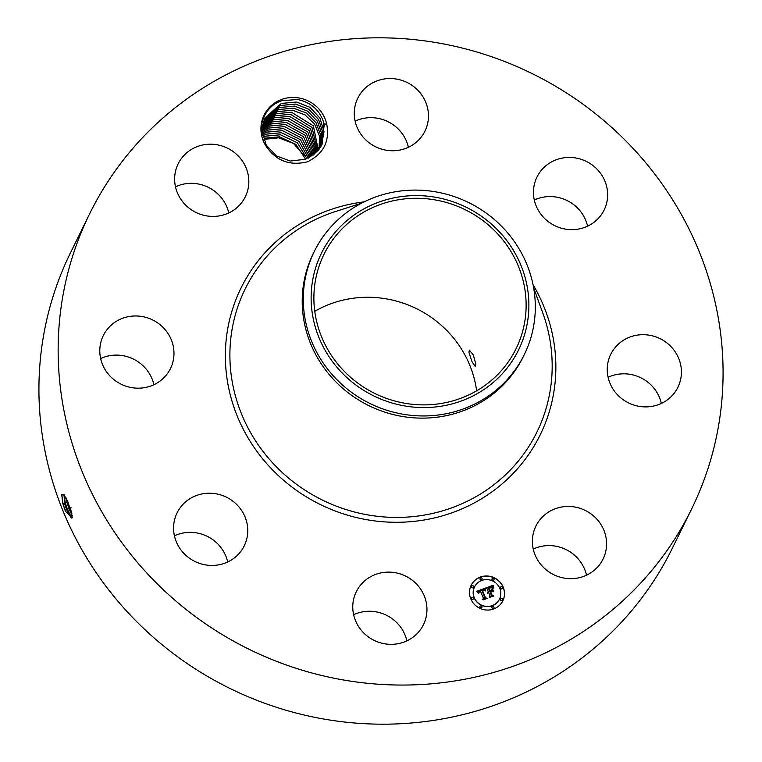<?xml version="1.0" encoding="UTF-8"?>
<svg xmlns="http://www.w3.org/2000/svg" width="762" height="762" viewBox="0 0 762 762"><rect width="100%" height="100%" fill="white"/><g stroke="black" fill="none" stroke-linecap="round" stroke-linejoin="round"><path stroke-width="1.14" d="M691.505 509.216L672.294 548.345A335.232 320.754 -153.8 0 1 281.178 708.784A335.232 320.754 -153.8 0 1 40.938 353.739A335.232 320.754 -153.8 0 1 70.495 252.784L89.706 213.655A335.232 320.754 -153.8 0 1 480.822 53.216A335.232 320.754 -153.8 0 1 721.062 408.261A335.232 320.754 -153.8 0 1 691.505 509.216A335.232 320.754 -153.8 0 1 300.399 669.655A335.232 320.754 -153.8 0 1 60.16 314.611A335.232 320.754 -153.8 0 1 89.706 213.655M353.616 614.715A37.405 35.785 -153.8 0 1 374.723 611.629A37.405 35.785 -153.8 0 1 406.879 640.871M314.763 311.325A107.013 102.384 -153.8 0 1 476.631 390.82M174.431 535.819A37.405 35.785 -153.8 0 1 220.409 546.887A37.405 35.785 -153.8 0 1 227.686 561.975M100.651 358.569A37.405 35.785 -153.8 0 1 153.905 384.724M175.498 186.795A37.405 35.785 -153.8 0 1 228.752 212.95M355.121 121.129A37.405 35.785 -153.8 0 1 376.228 118.043A37.405 35.785 -153.8 0 1 408.384 147.285M534.314 200.025A37.405 35.785 -153.8 0 1 580.292 211.103A37.405 35.785 -153.8 0 1 587.569 226.181M608.095 377.276A37.405 35.785 -153.8 0 1 661.349 403.431M533.248 549.05A37.405 35.785 -153.8 0 1 586.502 575.205M65.532 511.378L72.257 517.731L70.733 509.216L64.322 495.09L61.732 494.709L62.875 503.701L65.132 510.397L62.951 503.596L61.789 494.49M265.938 145.952C275.977 160.858 289.827 166.135 307.505 161.792C323.64 153.791 330.022 141.113 326.65 123.768L324.25 124.358A31.433 30.07 -153.8 0 0 323.783 122.672C319.678 110.09 310.934 102.356 297.542 99.498L281.94 100.708C263.671 106.109 255.222 129.778 265.938 145.952A33.547 32.099 -153.8 0 1 266.071 111.623A33.547 32.099 -153.8 0 1 297.866 97.803A33.547 32.099 -153.8 0 1 326.65 123.768M393.944 572.5A37.405 35.785 -153.8 0 1 423.434 624.716A37.405 35.785 -153.8 0 1 385.772 643.957A37.405 35.785 -153.8 0 1 356.283 591.741A37.405 35.785 -153.8 0 1 393.944 572.5M181.708 550.897A37.405 35.785 -153.8 0 1 177.098 512.836A37.405 35.785 -153.8 0 1 239.63 507.759A37.405 35.785 -153.8 0 1 244.24 545.821A37.405 35.785 -153.8 0 1 181.708 550.897M100.013 346.853A37.405 35.785 -153.8 0 1 103.308 335.585A37.405 35.785 -153.8 0 1 146.952 317.687A37.405 35.785 -153.8 0 1 173.755 357.302A37.405 35.785 -153.8 0 1 170.459 368.57A37.405 35.785 -153.8 0 1 126.825 386.467A37.405 35.785 -153.8 0 1 100.013 346.853M188.547 151.352A37.405 35.785 -153.8 0 1 234.696 152.743A37.405 35.785 -153.8 0 1 245.307 196.796A37.405 35.785 -153.8 0 1 234.915 209.264A37.405 35.785 -153.8 0 1 188.766 207.874A37.405 35.785 -153.8 0 1 178.156 163.82A37.405 35.785 -153.8 0 1 188.547 151.352M395.44 78.915A37.405 35.785 -153.8 0 1 424.939 131.131A37.405 35.785 -153.8 0 1 387.277 150.371A37.405 35.785 -153.8 0 1 357.788 98.155A37.405 35.785 -153.8 0 1 395.44 78.915M599.513 171.974A37.405 35.785 -153.8 0 1 604.123 210.026A37.405 35.785 -153.8 0 1 541.591 215.113A37.405 35.785 -153.8 0 1 536.981 177.051A37.405 35.785 -153.8 0 1 599.513 171.974M681.199 376.018A37.405 35.785 -153.8 0 1 677.904 387.277A37.405 35.785 -153.8 0 1 634.27 405.184A37.405 35.785 -153.8 0 1 607.466 365.57A37.405 35.785 -153.8 0 1 610.762 354.301A37.405 35.785 -153.8 0 1 654.396 336.404A37.405 35.785 -153.8 0 1 681.199 376.018M592.674 571.519A37.405 35.785 -153.8 0 1 546.525 570.119A37.405 35.785 -153.8 0 1 535.915 526.075A37.405 35.785 -153.8 0 1 546.306 513.598A37.405 35.785 -153.8 0 1 592.445 514.998A37.405 35.785 -153.8 0 1 603.066 559.051A37.405 35.785 -153.8 0 1 592.674 571.519M503.196 587.102A17.64 16.878 -153.8 0 1 502.844 600.799A17.64 16.878 -153.8 0 1 486.575 610.029A17.64 16.878 -153.8 0 1 470.821 598.942A17.64 16.878 -153.8 0 1 471.173 585.245A17.64 16.878 -153.8 0 1 487.442 576.024A17.64 16.878 -153.8 0 1 503.196 587.102M263.69 139.427L278.673 137.817L293.513 143.513L304.219 155.524M525.485 316.535A107.013 102.384 -153.8 0 1 516.055 348.758A107.013 102.384 -153.8 0 1 391.211 399.974A107.013 102.384 -153.8 0 1 314.525 286.636A107.013 102.384 -153.8 0 1 323.955 254.413A107.013 102.384 -153.8 0 1 448.799 203.197A107.013 102.384 -153.8 0 1 525.485 316.535M468.963 352.511L472.049 361.788L475.383 366.732L475.879 364.322L473.297 354.863L469.325 350.158L468.963 352.511M64.008 494.7L64.608 503.615L66.484 509.492L71.876 518.131L72.285 517.465M502.815 600.866A17.64 16.878 26.2 0 0 503.13 587.245A17.64 16.878 26.2 0 0 487.413 576.158A17.64 16.878 26.2 0 0 471.145 585.311M488.556 221.628A109.785 105.042 -153.8 0 1 504.596 371.151A109.785 105.042 -153.8 0 1 351.453 381.543A109.785 105.042 -153.8 0 1 335.413 232.019A109.785 105.042 -153.8 0 1 488.556 221.628M71.838 518.131L67.475 509.54L65.284 502.768L64.046 494.738L64.665 503.596L66.532 509.464L71.133 517.865L71.895 518.122M322.097 144.361L323.783 122.672M265.052 117.919L281.492 103.403L296.551 102.041L310.02 107.366L319.935 118.072L324.002 131.683L321.516 145.494L324.012 131.655L319.945 118.053L310.029 107.347L296.561 102.022L281.226 103.48L265.119 117.786L262.252 131.531L266.233 145.132L276.339 155.867L290.198 161.039L305.695 159.258L322.04 144.475L324.25 124.358M524.294 354.587L523.227 356.768A116.977 111.928 -153.8 0 1 386.753 412.756A116.977 111.928 -153.8 0 1 302.924 288.865A116.977 111.928 -153.8 0 1 313.23 253.632L314.296 251.46A116.977 111.928 -153.8 0 1 492.338 217.827A116.977 111.928 -153.8 0 1 534.61 319.364A116.977 111.928 -153.8 0 1 524.294 354.587A116.977 111.928 -153.8 0 1 346.253 388.22A116.977 111.928 -153.8 0 1 303.99 286.683A116.977 111.928 -153.8 0 1 314.296 251.46M474.497 586.959A13.897 13.297 26.2 0 0 474.469 587.035A13.897 13.297 26.2 0 0 474.193 597.827A13.897 13.297 26.2 0 0 486.604 606.552A13.897 13.297 26.2 0 0 499.424 599.284A13.897 13.297 26.2 0 0 499.453 599.218M480.079 578.348A1.067 1.019 26.2 0 0 480.974 579.911A1.067 1.019 26.2 0 0 481.994 579.282M500.491 587.331A1.067 1.019 26.2 0 0 501.386 588.902A1.067 1.019 26.2 0 0 502.406 588.274M492.052 578.787A1.067 1.019 26.2 0 0 492.947 580.358A1.067 1.019 26.2 0 0 493.967 579.73M491.966 606.895A1.067 1.019 26.2 0 0 492.862 608.467A1.067 1.019 26.2 0 0 493.881 607.838M500.453 598.98A1.067 1.019 26.2 0 0 501.348 600.551A1.067 1.019 26.2 0 0 502.368 599.913M471.554 597.913A1.067 1.019 26.2 0 0 472.45 599.484A1.067 1.019 26.2 0 0 473.469 598.856M471.583 586.264A1.067 1.019 26.2 0 0 472.478 587.835A1.067 1.019 26.2 0 0 473.497 587.207M479.993 606.457A1.067 1.019 26.2 0 0 480.889 608.028A1.067 1.019 26.2 0 0 481.908 607.4M305.648 159.277L295.789 144.304L279.473 136.808L295.77 144.313L305.629 159.277M65.999 497.796L68.809 508.625L72.228 515.636M474.259 597.684A13.897 13.297 26.2 0 0 486.67 606.419A13.897 13.297 26.2 0 0 499.491 599.151A13.897 13.297 26.2 0 0 499.767 588.359A13.897 13.297 26.2 0 0 487.356 579.625A13.897 13.297 26.2 0 0 474.536 586.892A13.897 13.297 26.2 0 0 474.259 597.684M480.089 579.101A1.067 1.019 26.2 0 0 482.032 579.215A1.067 1.019 26.2 0 0 481.098 577.71A1.067 1.019 26.2 0 0 480.089 579.101M500.501 588.093A1.067 1.019 26.2 0 0 502.444 588.207A1.067 1.019 26.2 0 0 501.51 586.702A1.067 1.019 26.2 0 0 500.501 588.093M492.062 579.549A1.067 1.019 26.2 0 0 493.995 579.653A1.067 1.019 26.2 0 0 493.062 578.158A1.067 1.019 26.2 0 0 492.062 579.549M491.976 607.657A1.067 1.019 26.2 0 0 493.909 607.771A1.067 1.019 26.2 0 0 492.976 606.266A1.067 1.019 26.2 0 0 491.976 607.657M500.463 599.732A1.067 1.019 26.2 0 0 502.406 599.846A1.067 1.019 26.2 0 0 501.472 598.351A1.067 1.019 26.2 0 0 500.463 599.732M473.526 597.951A1.067 1.019 26.2 0 0 471.583 597.837A1.067 1.019 26.2 0 0 472.516 599.342A1.067 1.019 26.2 0 0 473.526 597.951M473.554 586.311A1.067 1.019 26.2 0 0 471.621 586.197A1.067 1.019 26.2 0 0 472.554 587.702A1.067 1.019 26.2 0 0 473.554 586.311M481.965 606.504A1.067 1.019 26.2 0 0 480.022 606.39A1.067 1.019 26.2 0 0 480.955 607.886A1.067 1.019 26.2 0 0 481.965 606.504M264.414 138.179L279.464 136.827L264.414 138.179M66.075 497.929L68.856 508.597L72.219 515.522M485.013 588.359L484.88 590.731L483.584 589.75L481.784 590.15L484.842 597.751L485.994 598.208L482.765 599.389L483.413 598.208L480.527 591.264L479.26 591.874L478.917 593.131L478.965 591.912L480.308 590.74L478.565 591.598L478.507 593.198L476.583 591.407L485.023 588.245L484.87 590.588M485.613 588.683L485.404 590.931M484.08 590.274L482.508 590.54L485.423 597.56L487.089 598.465L483.479 599.789L486.623 598.418L485.232 597.694L482.203 590.426L484.08 590.274M493.024 585.321L492.728 587.835L491.052 586.921L488.29 587.721L489.652 590.988L488.88 587.94L492.119 587.578L489.137 588.064L490.252 590.76L491.328 590.369L491.966 588.778L493.185 591.703L491.509 590.979L489.89 591.569L491.357 595.084L492.643 595.665L489.166 596.932L489.937 595.608L488.69 592.607L487.709 593.265L488.48 592.084L487.242 593.007L488.232 591.503L487.004 588.559L485.68 588.007L493.024 585.321L492.728 587.683M493.633 585.854L493.271 588.131M493.843 591.845L492.357 588.797L493.843 591.845M490.747 591.931L491.985 594.922L493.862 595.989L489.518 597.36L493.395 595.941L491.842 595.074L490.49 591.807L491.909 591.293L490.68 592.074L491.919 595.055L493.681 596.055M307.048 158.706L297.39 142.799L280.473 134.779L297.409 142.799L307.057 158.696M71.857 513.407L67.189 500.186M280.492 105.451L295.542 104.089L308.791 109.261L318.649 119.644L322.926 132.759L320.954 146.485L322.945 132.883L318.649 119.605L308.791 109.233L295.551 104.07L280.226 105.527L264.633 118.815L280.492 105.451M476.669 591.493L484.956 588.378M479.146 592.026L478.955 592.512M483.413 598.208L482.775 599.38M484.842 597.751L485.775 598.284M481.784 590.15L484.775 597.884M486.623 598.418L483.356 599.723M485.423 597.56L486.899 598.532M482.508 590.54L485.346 597.703M485.823 588.064L492.909 585.607M489.937 595.608L489.185 596.932M491.357 595.084L492.433 595.741M489.89 591.569L491.29 595.227M491.9 588.931L493.033 591.636M491.328 590.369L490.252 590.76M489.137 588.064L490.185 590.902M489.433 587.721L489.937 587.635M488.29 587.721L489.575 591.122M492.585 588.836L493.7 591.826M490.528 591.912L491.842 591.426M493.395 595.941L489.652 597.427M263.033 137.093L265.414 136.141L280.473 134.779L265.157 136.217L263.033 137.074M308.372 158.086L298.971 141.294L281.473 132.731L298.999 141.284L308.391 158.086M320.354 147.457L321.84 133.941L317.354 121.177L307.553 111.119L294.551 106.118L279.216 107.575L264.195 119.872L279.483 107.49L294.542 106.137L307.524 111.128L317.335 121.177L321.859 134.141L320.345 147.466M262.728 135.674L266.424 134.093L281.473 132.731L266.157 134.169L262.728 135.655M309.639 157.429L300.542 139.76L282.492 130.664L267.167 132.121L262.499 134.274M309.629 157.439L300.523 139.77L282.483 130.683L267.424 132.045L262.509 134.293M278.216 109.614L263.795 120.948L278.482 109.538L293.532 108.185L306.276 113.014L316.02 122.73L320.745 135.35L319.707 148.419L320.754 135.331L316.03 122.711L306.286 112.995L293.541 108.166L278.216 109.614M310.82 156.743L302.057 138.227L283.493 128.626L268.167 130.073L262.347 132.931L268.434 129.997L283.483 128.635L302.038 138.236L310.81 156.743M277.206 111.662L263.442 122.044L277.473 111.585L292.532 110.223L305.029 114.91L314.687 124.282L319.573 136.369L319.021 149.352L319.583 136.341L314.706 124.273L305.048 114.891L292.541 110.204L277.206 111.662M311.944 156.02L303.533 136.684L284.502 126.578L303.514 136.693L311.934 156.029M276.473 113.633L291.522 112.271L276.206 113.709L263.128 123.158L276.473 113.633M269.177 128.035L262.261 131.616L269.434 127.949L284.493 126.597L269.177 128.035M318.297 150.266L313.344 125.835L291.522 112.271L313.353 125.816L318.306 150.257M313.001 155.267L304.981 135.131L285.502 124.53L304.971 135.141L312.992 155.277M275.463 115.681L290.522 114.319L275.196 115.757L262.861 124.292L275.463 115.681M270.177 125.987L262.223 130.331L270.443 125.911L285.493 124.549L270.177 125.987M317.525 151.152L311.982 127.378L290.522 114.319L312.001 127.368L317.535 151.152M314.011 154.495L306.419 133.579L286.512 122.482L306.41 133.588L314.001 154.505M274.463 117.719L289.512 116.367L274.196 117.805L262.633 125.454L274.463 117.719M271.443 123.863L286.502 122.501L271.186 123.939L262.252 129.073L271.443 123.863M316.716 152.029L310.61 128.93L289.512 116.367L310.629 128.921L316.725 152.019M314.954 153.705L307.819 132.036L287.503 120.453L307.838 132.026L314.963 153.695M273.453 119.767L288.512 118.405L273.187 119.844L262.461 126.635L273.453 119.767M262.328 127.854L272.453 121.815L287.503 120.453L272.186 121.891L262.328 127.845M315.859 152.876L309.229 130.483L288.512 118.405L309.239 130.473L315.868 152.867M533.067 284.798A166.63 159.429 -153.8 0 1 554.86 384.705A166.63 159.429 -153.8 0 1 372.428 520.598A166.63 159.429 -153.8 0 1 226.362 338.157A166.63 159.429 -153.8 0 1 364.169 201.854M65.132 510.397L66.484 509.492M62.875 503.701L64.608 503.615M533.648 287.884L542.715 312.772A162.487 155.467 -153.8 0 1 551.202 383.257A162.487 155.467 -153.8 0 1 373.304 515.769A162.487 155.467 -153.8 0 1 230.867 337.861A162.487 155.467 -153.8 0 1 336.128 211.312L361.378 203.273M66.532 509.464L68.809 508.625M64.665 503.596L65.284 502.768L66.951 502.787M66.999 502.768L67.98 501.939M68.856 508.597L71.123 507.759M270.901 122.406L271.186 123.939"/></g></svg>
